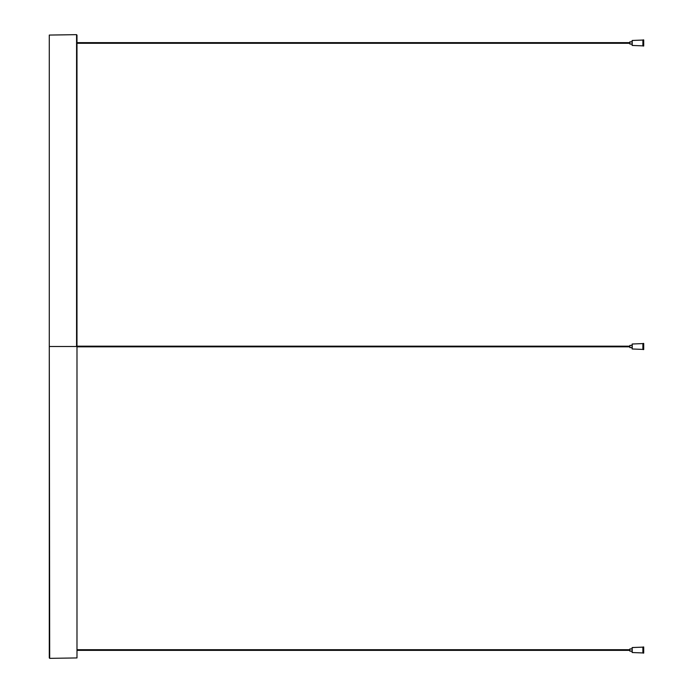 <?xml version="1.0" encoding="UTF-8"?>
<svg xmlns="http://www.w3.org/2000/svg" width="693" height="693" viewBox="0 0 693 693"><rect width="100%" height="100%" fill="white"/><g stroke="black" fill="none" stroke-linecap="round" stroke-linejoin="round"><path stroke-width="1.04" d="M49.281 657.934L49.281 35.066L76.568 34.65L76.568 346.5L49.281 346.5L49.697 658.35L76.984 657.934L76.984 35.066M49.281 35.066L49.281 346.5M76.984 657.934L76.984 346.5M632.224 344.005L642.887 343.589L642.887 349.411L632.224 348.995L632.224 344.005L632.085 348.856L632.085 347.609L629.868 347.609L629.868 345.391L632.085 345.391L632.085 344.144M643.026 343.451L643.719 343.451L643.719 349.549L643.026 349.549L642.887 343.589M632.085 346.5L632.085 347.609M632.224 647.548L642.887 647.132L642.887 652.945L632.224 652.529L632.224 647.548L632.085 652.399L632.085 651.151L629.868 651.151L629.868 648.934L632.085 648.934L632.085 647.686M643.026 646.993L643.719 646.993L643.719 653.083L643.026 653.083L642.887 647.132M642.887 650.043L642.887 652.529M632.085 650.043L632.085 651.151M632.224 40.471L642.887 40.055L642.887 45.868L632.224 45.452L632.224 40.471L632.085 45.314L632.085 44.066L629.868 44.066L629.868 41.849L632.085 41.849L632.085 40.601M643.026 39.917L643.719 39.917L643.719 46.007L643.026 46.007L642.887 40.055M76.984 346.829L629.868 346.829M76.984 346.171L629.868 346.171M76.984 650.372L629.868 650.372M76.984 649.705L629.868 649.705M76.984 43.295L629.868 43.295M76.984 42.628L629.868 42.628"/></g></svg>
